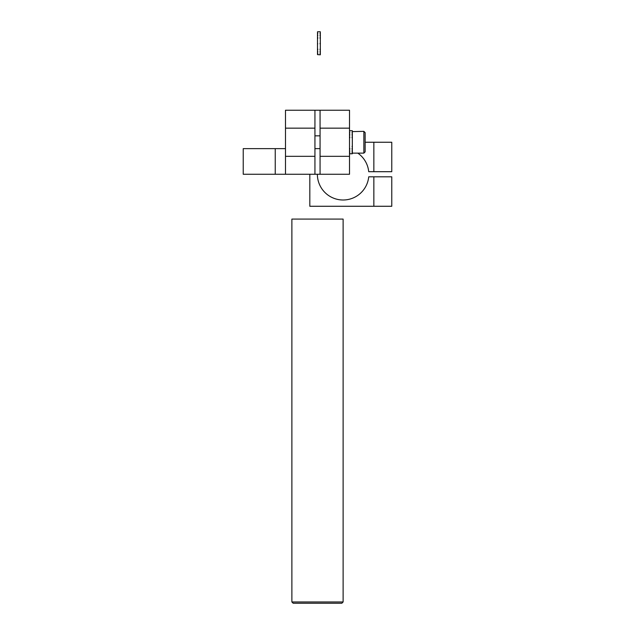 <?xml version="1.0" encoding="UTF-8"?>
<svg xmlns="http://www.w3.org/2000/svg" width="635" height="635" viewBox="0 0 635 635"><rect width="100%" height="100%" fill="white"/><g stroke="black" fill="none" stroke-linecap="round" stroke-linejoin="round"><path stroke-width="0.95" d="M314.936 174.26L285.488 174.26L285.488 128.159L314.936 128.159L314.936 174.26L349.512 174.26L349.512 110.236L320.064 110.236L320.064 174.26M285.488 128.159L285.488 110.236L320.064 110.236M314.936 128.159L314.936 110.236M349.512 146.661L349.512 145.717M352.33 153.757L352.33 130.723L349.774 130.731M352.076 146.661L352.33 145.717M349.512 149.265L349.512 148.439M349.512 151.392L349.512 150.749M349.512 152.892L349.512 152.471M349.512 133.104L349.512 132.532M349.512 135.231L349.512 134.461M349.512 137.843L349.512 136.93M349.512 140.748L349.512 139.756M349.512 143.756L349.512 142.756M352.076 132.532L352.076 133.104M349.774 150.749L349.774 151.392M349.774 152.471L349.774 152.892M349.774 133.104L349.774 132.532M349.774 135.231L349.774 134.461M352.076 134.461L352.076 135.231M352.076 136.93L352.076 137.843M352.076 148.439L352.076 149.265M352.076 150.749L352.076 151.392M352.076 152.471L352.076 152.892M349.774 137.843L349.774 136.93M349.774 148.439L349.774 149.265M363.855 153.13L365.141 151.852L363.855 153.13L363.855 131.358L365.141 132.644L365.141 151.852L363.855 153.13L352.33 153.13M352.33 136.93L352.33 137.843M352.33 139.756L352.33 140.748M352.33 142.756L352.33 143.756M352.33 148.439L352.33 149.265M352.33 150.749L352.33 151.392M352.33 152.471L352.33 152.892M365.141 132.644L363.855 131.358L352.33 131.604M352.33 132.532L352.33 133.104M352.33 134.461L352.33 135.199M309.816 174.26L309.816 206.272L391.771 206.272L391.771 176.824L368.721 176.824A25.741 25.741 0 0 1 341.828 199.969A25.741 25.741 0 0 1 317.373 174.26M357.807 153.13A25.741 25.741 0 0 1 368.721 171.696L391.771 171.696L391.771 142.248L365.141 142.248M285.488 174.26L243.229 174.26L243.229 148.646L285.488 148.646M320.318 31.798L320.318 54.8L317.5 54.626M317.5 31.798L317.5 54.404M317.5 43.275L317.754 43.871M320.318 38.402L320.318 37.513M320.064 38.402L320.064 37.513M320.064 43.275L320.064 43.871M320.064 35.87L320.064 35.123M320.318 35.87L320.318 35.123M320.064 33.838L320.064 33.298M320.318 33.838L320.318 33.298M320.318 53.253L320.318 53.721M320.064 53.253L320.064 53.721M320.318 51.427L320.318 52.102M317.5 53.721L317.5 53.253M317.754 53.721L317.754 53.253M317.5 52.102L317.5 51.427M317.754 52.102L317.754 51.427M317.5 49.887L317.5 49.038M317.754 49.887L317.754 49.038M317.5 47.22L317.5 46.26M317.5 44.283L317.5 43.871M317.5 41.275L317.5 40.291M317.754 38.402L317.754 37.513M317.5 38.402L317.5 37.513M317.754 35.87L317.754 35.123M317.5 35.87L317.5 35.123M317.754 33.838L317.754 33.298M317.5 33.838L317.5 33.298M317.754 31.798L320.064 31.75M320.064 51.427L320.064 52.102M320.318 46.26L320.318 47.22M320.318 41.275L320.318 40.291M320.064 49.038L320.064 49.887M320.318 49.038L320.318 49.887M320.318 43.871L320.318 44.283M291.886 219.083L343.114 219.083L343.114 601.972L291.886 601.972L291.886 219.083M291.886 601.972L293.172 603.25L341.828 603.25L343.114 601.972M285.488 156.329L314.936 156.329M320.064 156.329L349.512 156.329M320.064 128.159L349.512 128.159M373.848 206.272L373.848 176.824M373.848 171.696L373.848 142.248M275.241 174.26L275.241 148.646M349.512 153.773L352.33 153.773M320.064 135.842L314.936 135.842M320.064 148.646L314.936 148.646"/></g></svg>
